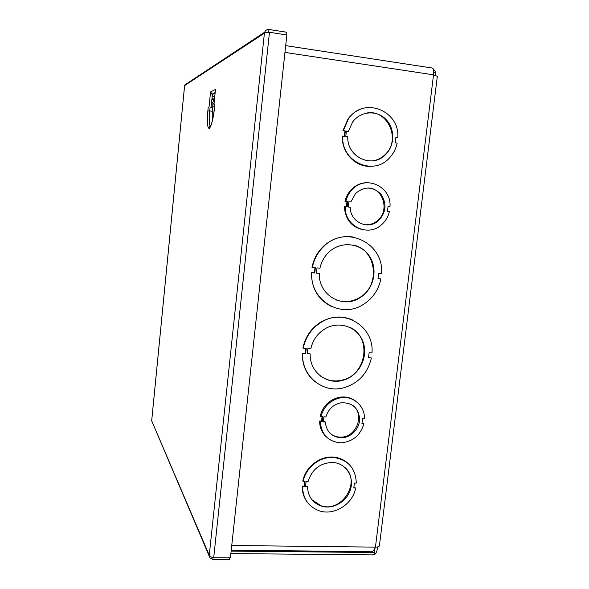 <?xml version="1.0" encoding="UTF-8"?>
<svg xmlns="http://www.w3.org/2000/svg" width="589" height="589" viewBox="0 0 589 589"><rect width="100%" height="100%" fill="white"/><g stroke="black" fill="none" stroke-linecap="round" stroke-linejoin="round"><path stroke-width="0.88" d="M433.673 72.926L435.889 71.858L432.569 68.169M432.157 68.015L431.273 67.875M435.889 71.858L435.404 75.296M367.654 182.664L367.205 182.642M364.525 107.993L364.076 108.089M352.752 320.077L352.332 319.879M348.364 463.653L347.959 463.271M355.219 400.8L354.814 400.476M231.241 550.207L369.318 551.606C371.799 552.445 373.838 550.951 375.451 547.129C378.153 547.093 379.485 546.526 379.449 545.443L437.325 76.312L433.533 74.825L284.951 52.414M326.527 437.075C321.984 432.9 319.672 427.555 319.599 421.054L321.557 421.15L322.073 416.71M362.036 423.049L363.892 423.763C360.247 435.661 352.443 442.008 340.494 442.825C328.102 441.573 321.388 434.542 320.342 421.724L322.316 421.82L322.905 416.754L320.931 416.659C323.744 406.601 330.083 400.358 339.949 397.928C352.737 395.153 364.981 405.703 364.488 418.772L362.566 418.676L361.963 423.675L363.892 423.763M320.931 416.659L320.18 415.996C322.986 405.968 329.31 399.74 339.154 397.317C345.331 396.25 350.83 397.509 355.653 401.087M346.376 206.827L346.987 201.548L344.992 201.328C346.001 196.976 347.981 193.177 350.941 189.93C355.749 184.939 361.469 182.516 368.103 182.664M390.028 206.297L388.077 206.076L387.452 211.296L389.403 211.51C388.099 216.995 385.339 221.508 381.142 225.057C367.499 237.382 344.315 225.808 345.22 206.695L347.216 206.916L347.834 201.622L345.831 201.401C346.84 197.035 348.828 193.221 351.795 189.975C364.996 174.447 391.295 185.969 390.028 206.297L388.077 206.098M363.17 229.806C351.486 227.104 345.22 219.373 344.381 206.614L345.22 206.695M370.695 166.326C355.484 167.32 341.487 152.639 342.297 136.111L344.734 136.317L345.353 130.949L343.335 130.684L348.364 119.015C363.303 95.985 400.13 110.518 397.803 137.811L395.845 137.554L395.212 142.84L397.17 143.098C395.948 148.811 393.386 153.744 389.491 157.881C373.441 176.442 340.979 161.761 342.717 136.059M344.329 136.265L344.933 131.016L342.916 130.751L347.937 119.096C352.274 113.169 357.876 109.451 364.746 107.942M397.803 137.811L395.83 137.671M331.489 306.494C318.178 299.713 311.493 288.419 311.434 272.604L314.408 272.869L314.99 267.73M311.434 272.604L314.784 273.009L315.38 267.767L312.023 267.369C313.613 259.153 317.375 252.158 323.324 246.401C332.41 238.228 342.688 235.166 354.158 237.205M378.013 278.545L380.877 278.906C378.41 290.517 372.167 299.271 362.161 305.161C340.03 318.708 309.711 299.749 311.802 272.736M315.476 382.062C306.516 374.906 302.135 365.283 302.326 353.186L305.286 353.385L305.846 348.452M303.261 348.276C305.632 336.856 311.728 328.125 321.557 322.073C344.293 307.73 374.405 326.711 371.983 352.921L369.119 352.723L368.515 357.788L371.372 357.972C367.639 373.625 358.215 383.616 343.115 387.96C322.441 393.43 301.148 375.649 302.68 353.437L305.647 353.628L306.228 348.474L302.908 348.033C305.271 336.636 311.36 327.918 321.182 321.874C331.843 316.035 342.437 315.468 352.958 320.173M368.545 357.567L371.372 357.972M307.76 502.792C303.976 498.051 302.12 492.485 302.201 486.087L304.174 486.139L304.697 481.559M303.121 481.507C305.757 467.313 320.335 456.055 334.044 457.506C348.246 459.906 355.675 468.439 356.316 483.09L354.401 483.039L353.812 487.964L355.719 488.016C352.715 504.582 333.433 516.369 318.494 510.538C308.15 506.253 302.834 498.242 302.555 486.507L304.52 486.566L305.095 481.566L302.775 481.095C305.404 466.915 319.967 455.672 333.654 457.123C339.5 457.675 344.469 459.913 348.57 463.845M353.856 487.552L355.719 488.016M304.52 486.566L304.174 486.139M302.201 486.087L302.555 486.507M308.069 481.655C312.236 468.756 320.799 462.38 333.757 462.527C346.214 463.749 354.335 476.862 350.536 489.297C346.987 501.784 332.623 509.986 321.005 506.025C312.42 502.704 307.922 496.247 307.495 486.647L305.529 486.595L306.103 481.596L308.069 481.655M305.581 486.183L307.495 486.647M311.883 499.678L320.637 505.583C341.2 513.534 361.432 482.45 345.294 467.791M310.801 348.784C312.877 339.706 317.898 332.881 325.879 328.309C340.28 320.342 358.73 327.705 363.398 342.931C368.375 358.038 358.333 376.334 342.872 380.31C326.564 385.199 309.306 371.504 310.212 353.93L307.252 353.739L307.833 348.585L310.801 348.784M307.274 353.518L310.212 353.93M320.711 376.216C327.285 380.715 334.537 381.989 342.467 380.03C366.491 374.81 372.13 337.445 350.212 327.499M231.146 551.113L372.8 552.511L371.998 551.576M377.269 547.012C377.416 550.229 376.577 552.718 374.751 554.463L374.155 552.261L372.8 552.511M374.155 552.261L375.105 547.903M230.881 553.586L372.513 554.882L374.751 554.463M431.082 67.845L432.444 68.059C433.519 69.171 433.879 71.424 433.533 74.825L375.451 547.129L231.749 545.488M314.784 273.009L314.408 272.869M319.974 268.179C321.366 261.663 324.487 256.171 329.339 251.717C341.502 240.592 361.263 243.117 369.701 256.576C378.396 269.843 373.47 289.935 359.629 297.968C342.371 309.166 318.089 294.706 319.378 273.414L316.403 273.149L316.992 267.914L319.974 268.179M312.391 267.494C313.981 259.27 317.758 252.269 323.707 246.496C345.522 224.085 384.558 243.228 381.495 273.767L378.617 273.502L377.998 278.649L380.877 278.906M316.411 273.046L319.378 273.414M335.406 299.646C343.497 302.79 351.434 302.172 359.194 297.798C380.796 286.342 376.879 249.515 353.267 245.083M348.401 131.347L352.597 122.033C360.35 111.247 376.172 109.804 385.42 118.853C394.807 127.725 395.175 144.46 386.274 153.869C373.338 169.198 346.744 157.653 347.782 136.714L345.772 136.449L346.384 131.082L348.401 131.347L346.376 131.2M370.989 160.996C376.739 160.576 381.679 158.213 385.802 153.898C401.352 138.776 386.914 108.295 366.122 113.169M345.353 130.949L344.933 131.016M343.335 130.684L342.916 130.751M323.413 421.231L325.305 421.96L323.339 421.864L323.928 416.806L325.894 416.902C328.294 409.208 333.308 404.518 340.935 402.824C352.016 402.324 358.252 407.625 359.636 418.713C359.813 428.571 351 437.796 341.348 437.811C331.747 437.075 326.402 431.789 325.305 421.96M330.179 433.408C333.146 435.867 336.606 437.104 340.552 437.104C356.264 437.708 365.298 414.435 352.833 405.409M321.557 421.15L322.316 421.82M319.599 421.054L320.342 421.724M364.377 224.667C369.229 225.182 373.595 223.842 377.483 220.647C389.859 211.09 383.498 188.252 368.221 187.972M350.867 201.961L355.557 193.45C364.363 186.124 372.8 186.338 380.892 194.098C387.054 203.573 386.222 212.467 378.403 220.765C367.985 230.439 349.999 221.95 350.256 207.247L348.261 207.026L348.872 201.74L350.867 201.961L348.872 201.762M346.987 201.548L347.834 201.622M344.992 201.328L345.831 201.401M214.698 97.266L212.239 95.867M212.703 107.353L210.663 107.132M215.118 93.077L212.386 94.424L210.553 91.95L209.066 106.675M214.83 104.282L213.954 104.584L214.764 104.695M212.386 94.424L211.12 106.948M210.553 91.95L215.493 89.41L213.954 104.584M286.077 34.854L286.364 32.189L269.055 29.479C267.001 29.347 265.536 30.253 264.667 32.189L264.409 33.19C265.271 32.542 266.957 32.233 269.475 32.27L286.836 34.972L230.417 557.857L213.704 557.724C211.355 557.334 209.868 556.517 209.25 555.28L209.978 557.893L212.843 559.425L229.504 559.55L229.688 557.849M209.309 556.31L151.682 420.767M213.034 557.606L212.843 559.425M151.675 420.804L184.607 85.567L187.221 83.329M268.4 32.285L269.055 29.479M212.887 103.208L212.717 102.295L213.454 101.153L214.322 100.955M211.996 98.289C213.218 98.451 213.704 99.158 213.446 100.402M212.776 106.778L214.551 106.786M214.514 99.077L212.143 98.761M209.566 126.694L209.64 127.769M214.801 96.213L214.021 96.581M210.523 126.517L210.273 126.282C209.176 124.183 208.992 119.081 209.728 110.968L212.357 111.247M208.248 107.021L207.851 110.909L209.728 110.968L210.126 107.08M211.878 94.211L215.169 92.583M214.418 108.317L214.838 104.209M207.851 110.909C206.923 121.96 207.357 127.806 209.169 128.439C211.267 126.687 213.019 119.95 214.425 108.251M209.25 555.28L151.69 420.826L184.622 85.574L264.409 33.19L209.25 555.28M269.475 32.27L213.704 557.724M333.654 457.123L334.044 457.506M320.637 505.583L321.005 506.025M321.182 321.874L321.557 322.073M342.467 380.03L342.872 380.31M432.444 68.059L285.687 45.633M359.194 297.798L359.629 297.968M323.324 246.401L323.707 246.496M385.802 153.898L386.274 153.869M347.937 119.096L348.364 119.015M340.552 437.104L341.348 437.811M339.154 397.317L339.949 397.928M377.483 220.647L378.403 220.765M350.941 189.93L351.795 189.975M210.663 126.23L209.198 127.658C209.537 130.213 213.542 120.082 214.403 108.266L214.808 104.224M264.667 32.181L184.747 84.963M213.903 100.977L211.966 98.54M212.622 119.685C212.379 118.742 211.819 115.731 212.776 106.749L212.865 103.119L213.321 103.73M214.315 101.013L213.454 101.153"/></g></svg>
